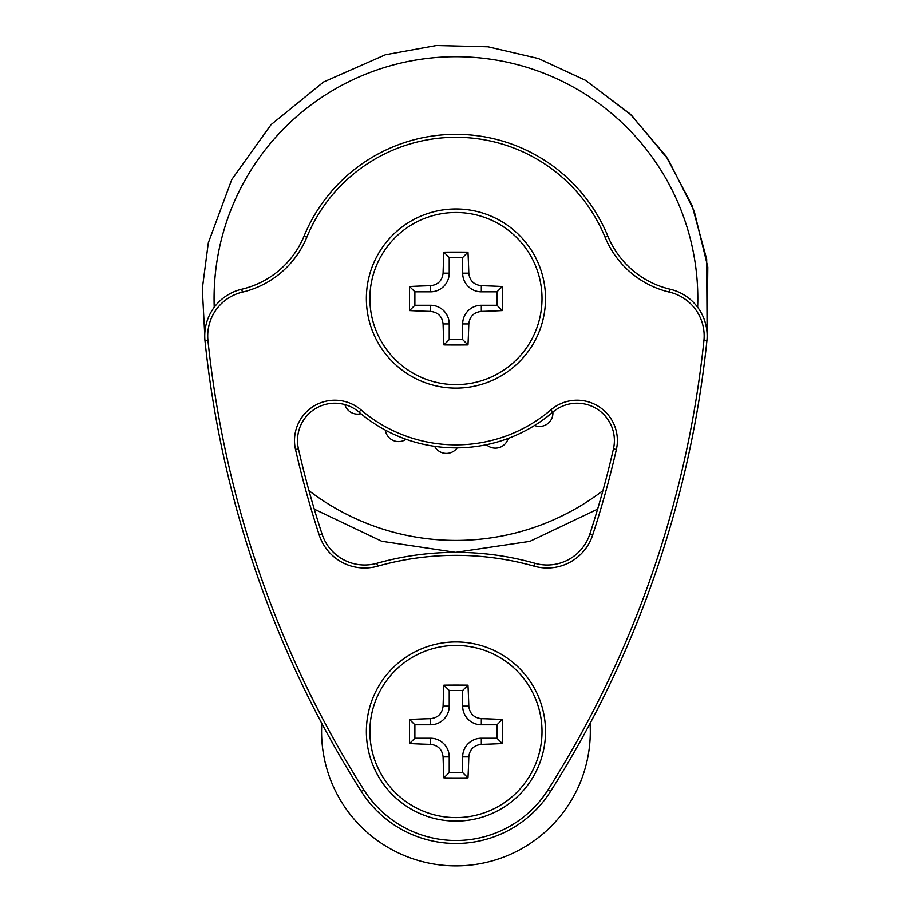 <?xml version="1.0" encoding="UTF-8"?>
<svg xmlns="http://www.w3.org/2000/svg" width="910" height="910" viewBox="0 0 910 910"><rect width="100%" height="100%" fill="white"/><g stroke="black" fill="none" stroke-linecap="round" stroke-linejoin="round"><path stroke-width="1.36" d="M344.867 404.586A13.332 13.332 0 0 0 360.951 413.732M385.351 430.111A13.332 13.332 0 0 0 406.065 439.28M434.605 446.321A13.332 13.332 0 0 0 457.207 447.845M486.429 444.706A13.332 13.332 0 0 0 508.189 438.415M534.579 425.459A13.332 13.332 0 0 0 552.882 412.105M502.309 310.583A162.025 28.142 180 0 1 481.322 311.413C473.86 312.289 469.685 316.464 468.798 323.937A162.025 28.142 90 0 1 467.967 344.924A161.661 28.073 180 0 1 443.909 344.924A162.025 28.142 -90 0 1 443.09 323.937C442.203 316.464 438.028 312.289 430.566 311.413A162.025 28.142 180 0 1 409.58 310.583A161.661 28.073 -90 0 1 409.58 286.525A162.025 28.142 0 0 1 430.566 285.695C438.028 284.819 442.203 280.644 443.09 273.171A162.025 28.142 -90 0 1 443.909 252.184A161.661 28.073 0 0 1 467.967 252.184A162.025 28.142 90 0 1 468.798 273.171C469.685 280.644 473.86 284.819 481.322 285.695A162.025 28.142 0 0 1 502.309 286.525A161.661 28.073 90 0 1 502.309 310.583L496.997 305.271L496.997 291.837L481.322 291.837A18.666 18.666 0 0 1 462.667 273.171L462.667 257.496L449.221 257.496L449.221 273.171A18.666 18.666 0 0 1 430.566 291.837L414.88 291.837L414.88 305.271L430.566 305.271A18.666 18.666 0 0 1 449.221 323.937L449.221 339.612L462.667 339.612L462.667 323.937A18.666 18.666 0 0 1 481.322 305.271L496.997 305.271M462.667 339.612L467.967 344.924M449.221 339.612L443.909 344.924M414.88 305.271L409.58 310.583M414.88 291.837L409.58 286.525M449.221 257.496L443.909 252.184M462.667 257.496L467.967 252.184M496.997 291.837L502.309 286.525M366.366 298.548A89.578 89.578 0 0 1 500.739 220.971A89.578 89.578 0 0 1 500.739 376.126A89.578 89.578 0 0 1 366.366 298.548M502.309 743.55A162.025 28.142 180 0 1 481.322 744.38C473.86 745.256 469.685 749.431 468.798 756.904A162.025 28.142 90 0 1 467.967 777.891A161.661 28.073 180 0 1 443.909 777.891A162.025 28.142 -90 0 1 443.09 756.904C442.203 749.431 438.028 745.256 430.566 744.38A162.025 28.142 180 0 1 409.58 743.55A161.661 28.073 -90 0 1 409.58 719.491A162.025 28.142 0 0 1 430.566 718.661C438.028 717.785 442.203 713.611 443.09 706.149A162.025 28.142 -90 0 1 443.909 685.162A161.661 28.073 0 0 1 467.967 685.162A162.025 28.142 90 0 1 468.798 706.149C469.685 713.611 473.86 717.785 481.322 718.661A162.025 28.142 0 0 1 502.309 719.491A161.661 28.073 90 0 1 502.309 743.55L496.997 738.237L496.997 724.804L481.322 724.804A18.666 18.666 0 0 1 462.667 706.149L462.667 690.462L449.221 690.462L449.221 706.149A18.666 18.666 0 0 1 430.566 724.804L414.88 724.804L414.88 738.237L430.566 738.237A18.666 18.666 0 0 1 449.221 756.904L449.221 772.579L462.667 772.579L462.667 756.904A18.666 18.666 0 0 1 481.322 738.237L496.997 738.237M462.667 772.579L467.967 777.891M449.221 772.579L443.909 777.891M414.88 738.237L409.58 743.55M414.88 724.804L409.58 719.491M449.221 690.462L443.909 685.162M462.667 690.462L467.967 685.162M496.997 724.804L502.309 719.491M366.366 731.526A89.578 89.578 0 0 1 500.739 653.949A89.578 89.578 0 0 1 500.739 809.104A89.578 89.578 0 0 1 366.366 731.526A89.578 89.578 0 0 1 500.739 653.949A89.578 89.578 0 0 1 500.739 809.104A89.578 89.578 0 0 1 366.366 731.526M321.822 723.439A134.373 134.373 0 0 0 486.247 862.43A134.373 134.373 0 0 0 590.067 723.439M592.66 535.069A973.438 973.438 0 0 0 616.366 449.517A40.313 40.313 0 0 0 550.903 409.864A146.317 146.317 0 0 1 360.986 409.864A40.313 40.313 0 0 0 295.522 449.517A973.438 973.438 0 0 0 319.228 535.069A47.775 47.775 0 0 0 377.627 566.202A288.151 288.151 0 0 1 534.261 566.202A47.775 47.775 0 0 0 592.66 535.069L589.816 534.136A44.795 44.795 0 0 1 535.069 563.324A291.132 291.132 0 0 0 376.808 563.324A44.795 44.795 0 0 1 322.072 534.136A970.458 970.458 0 0 1 298.435 448.846A37.321 37.321 0 0 1 359.04 412.139A149.297 149.297 0 0 0 552.848 412.139A37.321 37.321 0 0 1 613.454 448.846A970.458 970.458 0 0 1 589.816 534.136A970.458 970.458 0 0 0 597.62 509.145L529.87 541.359L455.66 552.359L381.745 541.268L314.268 509.145M205 340.886A1045.112 1045.112 0 0 0 361.315 791.393A111.975 111.975 0 0 0 550.573 791.393A1045.112 1045.112 0 0 0 706.888 340.886A47.957 47.957 0 0 0 670.169 289.243A89.578 89.578 0 0 1 607.835 236.1A164.232 164.232 0 0 0 304.054 236.1A89.578 89.578 0 0 1 241.719 289.243A47.957 47.957 0 0 0 205 340.886L207.969 340.579A44.965 44.965 0 0 1 242.401 292.144A92.57 92.57 0 0 0 306.807 237.237A161.241 161.241 0 0 1 605.082 237.237A92.57 92.57 0 0 0 669.487 292.144A44.965 44.965 0 0 1 703.919 340.579A1042.121 1042.121 0 0 1 548.048 789.8A108.995 108.995 0 0 1 363.841 789.8A1042.121 1042.121 0 0 1 207.969 340.579M319.228 535.069L322.072 534.136A970.458 970.458 0 0 1 309.923 494.096M363.841 789.8L361.315 791.393A111.975 111.975 0 0 0 550.573 791.393L548.048 789.8M214.237 307.284A241.867 241.867 0 0 1 388.729 66.214A241.867 241.867 0 0 1 697.652 307.284M602.92 490.638A241.867 241.867 0 0 1 308.968 490.638M481.322 305.271L481.322 311.413M462.667 323.937L468.798 323.937M449.221 323.937L443.09 323.937M430.566 305.271L430.566 311.413M430.566 291.837L430.566 285.695M449.221 273.171L443.09 273.171M462.667 273.171L468.798 273.171M481.322 291.837L481.322 285.695M369.881 298.548A86.063 86.063 0 0 1 466.841 213.179A86.063 86.063 0 0 1 539.255 320.161A86.063 86.063 0 0 1 369.881 298.548M481.322 738.237L481.322 744.38M462.667 756.904L468.798 756.904M449.221 756.904L443.09 756.904M430.566 738.237L430.566 744.38M430.566 724.804L430.566 718.661M449.221 706.149L443.09 706.149M462.667 706.149L468.798 706.149M481.322 724.804L481.322 718.661M369.881 731.526A86.063 86.063 0 0 1 466.841 646.157A86.063 86.063 0 0 1 539.255 753.139A86.063 86.063 0 0 1 369.881 731.526M535.069 563.324L534.261 566.202M616.366 449.517L613.454 448.846M376.808 563.324L377.627 566.202M550.903 409.864L552.848 412.139M360.986 409.864L359.04 412.139M298.435 448.846L295.522 449.517M242.401 292.144L241.719 289.243M706.888 340.886L703.919 340.579M306.807 237.237L304.054 236.1M670.169 289.243L669.487 292.144M605.082 237.237L607.835 236.1M385.408 54.736L436.322 45.5L488.044 46.774L538.436 58.513L585.392 80.228L629.902 113.727L666.029 156.122L692.032 205.387L706.672 259.134L707.127 334.948L707.787 267.028L694.171 210.972L668.236 159.443L631.347 115.104L585.392 80.228L538.436 58.513L488.044 46.774L436.322 45.5L385.408 54.736L323.573 81.991L271.123 124.59L231.777 179.532L208.31 242.902L202.316 288.766L204.75 334.948"/></g></svg>
